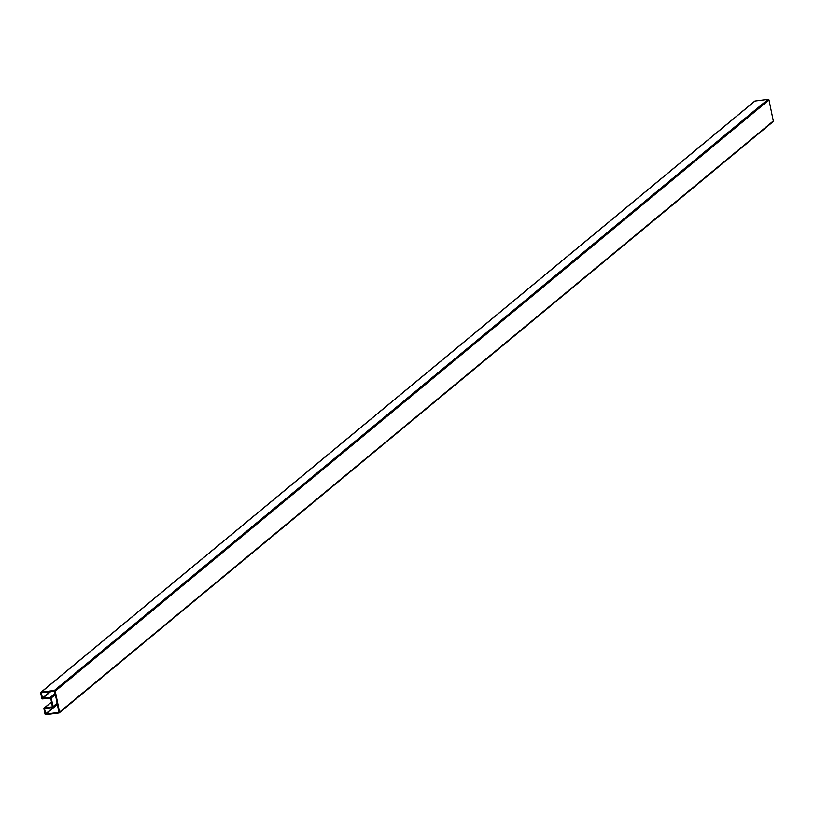 <?xml version="1.0" encoding="UTF-8"?>
<svg xmlns="http://www.w3.org/2000/svg" width="814" height="814" viewBox="0 0 814 814"><rect width="100%" height="100%" fill="white"/><g stroke="black" fill="none" stroke-linecap="round" stroke-linejoin="round"><path stroke-width="1.22" d="M50.702 698.056L52.411 706.847L44.505 707.895A0.783 0.712 -129.6 0 0 43.936 708.74L45.014 713.99A0.783 0.712 -129.6 0 0 45.889 714.651L58.995 712.952A0.783 0.712 -129.6 0 0 59.564 712.108L55.25 691.117A0.783 0.712 -129.6 0 0 54.375 690.455L41.27 692.154A0.783 0.712 -129.6 0 0 40.7 692.999L41.779 698.249A0.783 0.712 -129.6 0 0 42.664 698.9L50.702 698.056M54.711 691.188L41.3 692.755L42.542 698.341L50.366 697.323A0.783 0.712 50.4 0 1 51.251 697.985L53.022 706.603A0.783 0.712 50.4 0 1 52.442 707.447L44.475 708.668L45.777 714.082L58.964 712.352L54.711 691.188M59.544 712.494L772.73 121.846A0.783 0.712 -129.6 0 0 773.3 121.001L768.986 100.01A0.783 0.712 -129.6 0 0 768.111 99.349L755.005 101.048A0.783 0.712 -129.6 0 0 754.456 101.506M59.564 712.108L773.3 121.001M55.25 691.117L768.986 100.01M54.375 690.455L768.111 99.349M41.27 692.154L755.005 101.048M44.505 707.895L51.526 702.085M42.328 698.178L50.305 691.564M42.542 698.341L50.804 691.493M50.366 697.323L55.159 693.365M51.251 697.985L55.403 694.546M53.022 706.603L57.173 703.164M53.002 706.99L57.234 703.479M45.553 713.919L57.367 704.141M45.777 714.082L57.428 704.436M59.33 712.799L773.066 121.703M40.934 692.297L754.67 101.201M44.16 708.048L51.506 701.963M52.788 707.305L57.255 703.601"/></g></svg>
